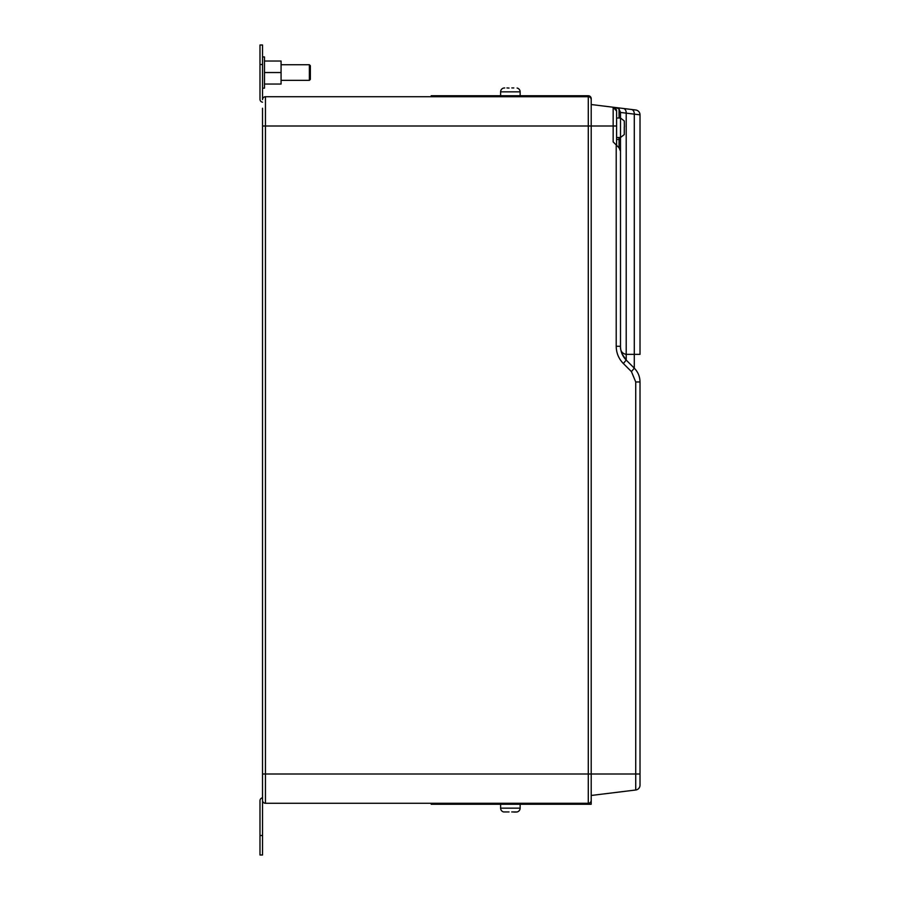 <?xml version="1.0" encoding="UTF-8"?>
<svg xmlns="http://www.w3.org/2000/svg" width="900" height="900" viewBox="0 0 900 900"><rect width="100%" height="100%" fill="white"/><g stroke="black" fill="none" stroke-linecap="round" stroke-linejoin="round"><path stroke-width="1.35" d="M503.64 88.043L504.709 87.941L503.64 88.043A3.904 3.904 0 0 0 500.614 91.845L520.132 91.845A3.904 3.904 0 0 0 517.106 88.043L517.106 88.043A3.904 3.904 0 0 1 520.132 91.845L520.132 95.749M513.788 87.941L511.841 87.941M509.04 88.065L506.959 87.941M500.614 91.845L500.614 95.749M500.614 804.251L500.614 808.155L520.132 808.155L520.132 804.251M503.674 811.935L509.04 811.935M517.084 811.935L516.049 812.059L517.106 811.957A3.904 3.904 0 0 0 520.132 808.155A3.904 3.904 0 0 1 517.106 811.957L511.718 811.935M620.494 172.496L620.494 137.531L624.274 134.572L624.285 126.799M309.375 64.733L310.354 65.711L310.354 79.369L309.375 80.347L309.375 64.733L281.07 64.733M262.53 56.925L264.476 56.925L264.476 88.155L262.53 88.155M500.614 808.155A3.904 3.904 0 0 0 503.64 811.957M431.168 96.728L431.168 95.749L588.285 95.749A2.925 2.925 0 0 1 591.21 98.674L591.21 104.535L635.726 109.991L612.304 107.123M516.049 812.059L513.788 812.059L516.049 812.059M431.168 803.273L431.168 804.251L591.21 804.251L591.21 795.465L635.726 790.009L635.726 774L591.21 774L591.21 800.347A2.925 2.925 0 0 1 588.285 803.273L265.455 803.273A2.925 2.925 0 0 1 262.53 800.347L262.53 797.816A2.925 2.925 0 0 0 259.988 800.719L259.988 835.481L262.53 835.481L262.53 108.236M262.53 64.519L259.988 64.519L259.988 45L262.53 45L262.53 99.653A2.925 2.925 0 0 1 265.455 96.728L588.285 96.728A2.925 2.925 0 0 1 591.21 99.653L591.21 774L588.285 774L588.285 126L265.455 126L265.455 774L588.285 774L588.285 803.273A2.925 2.925 0 0 0 591.21 800.347M623.351 108.472A4.883 3.442 97 0 1 626.209 113.321L626.209 360.079L634.286 368.168L631.44 371.61L623.351 363.532C618.694 358.718 616.309 352.969 616.207 346.275L616.207 144.945L613.159 141.896L613.159 107.224A3.904 3.904 0 0 1 616.59 111.094A3.904 3.904 0 0 0 613.159 107.224L616.59 111.094L616.59 145.328M635.726 109.991A4.883 4.883 0 0 1 640.012 114.84L620.494 112.444L620.494 118.013L616.59 118.013L616.59 126L588.285 126L588.285 96.728A2.925 2.925 0 0 1 591.21 99.653M264.476 61.031L281.07 61.031L281.07 84.049L264.476 84.049M259.988 64.519L259.988 99.281A2.925 2.925 0 0 0 262.53 102.184M262.53 791.764L262.53 797.816M265.455 803.273A2.925 2.925 0 0 1 262.53 800.347A2.925 2.925 0 0 0 265.455 803.273L265.455 774L262.53 774M265.455 96.728A2.925 2.925 0 0 0 262.53 99.653A2.925 2.925 0 0 1 265.455 96.728L265.455 126L262.53 126M262.53 835.481L262.53 855L259.988 855L259.988 835.481M616.59 139.466L620.494 139.466L620.494 346.275C620.224 350.921 622.125 353.621 626.209 354.364L634.286 354.364L634.286 368.168C638.021 372.015 639.923 376.605 640.012 381.96L640.012 785.16A4.883 4.883 0 0 1 635.726 790.009A4.883 4.883 0 0 0 640.012 785.16A4.883 4.883 0 0 1 635.726 790.009M640.012 114.84L640.012 354.364L634.286 354.364L634.286 114.311A4.883 3.442 97 0 0 631.44 109.474M616.207 346.275L620.494 346.275L620.494 328.646M620.494 346.275L620.494 346.298C620.572 351.63 622.485 356.231 626.209 360.079L622.012 353.824M619.065 118.013L619.065 108.99L616.207 107.595M616.207 144.945L619.065 147.803L620.494 151.245M623.351 363.532L626.209 360.079M619.065 108.99L620.494 112.444M281.07 72.54L264.476 72.54M616.59 137.531L620.494 137.531L620.494 118.013L624.274 120.96L624.398 126.788M640.012 774L635.726 774L635.726 381.96L631.44 371.61M619.065 147.803L619.065 137.531M640.012 381.96L635.726 381.96M309.375 80.347L281.07 80.347"/></g></svg>
